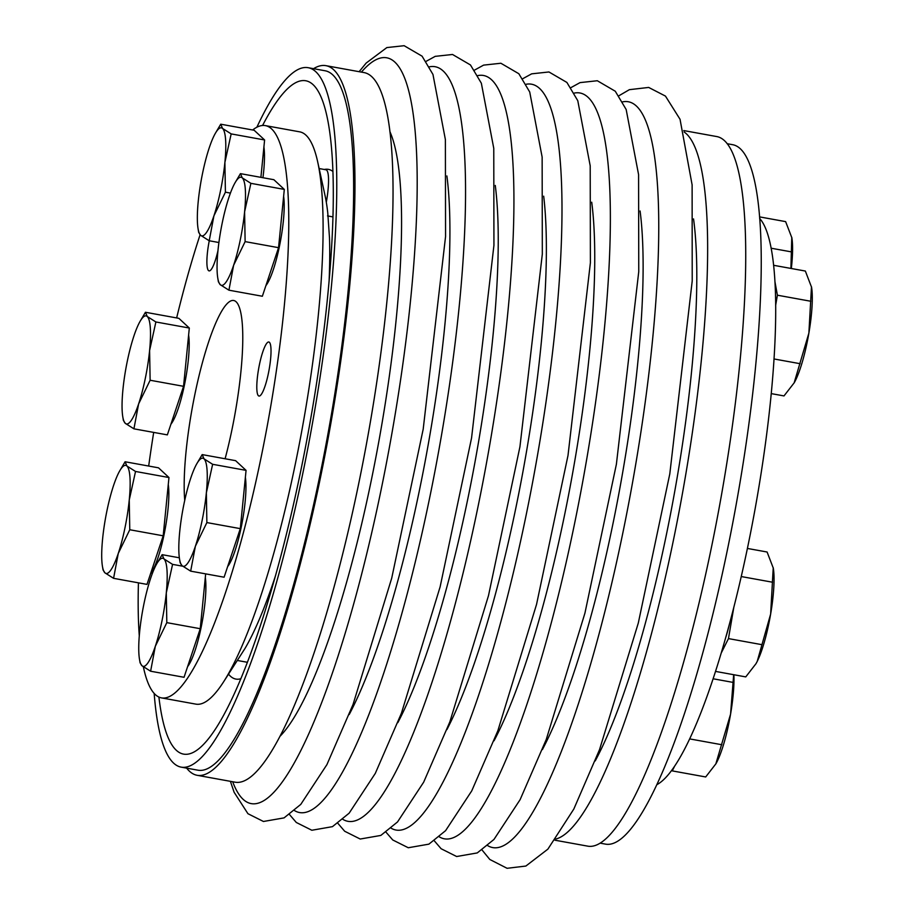 <?xml version="1.0" encoding="UTF-8"?>
<svg xmlns="http://www.w3.org/2000/svg" width="914" height="914" viewBox="0 0 914 914"><rect width="100%" height="100%" fill="white"/><g stroke="black" fill="none" stroke-linecap="round" stroke-linejoin="round"><path stroke-width="1.37" d="M759.637 218.423A290.812 55.446 100.3 0 1 754.907 509.978A290.812 55.446 100.3 0 1 656.938 784.623M284.974 540.06L281.032 555.404M143.361 666.877A290.812 55.446 -79.7 0 0 161.561 697.908L195.893 704.134A290.812 55.446 -79.7 0 0 223.324 682.255L245.135 648.243A256.171 48.842 -79.7 0 0 275.662 575.237M223.324 682.255A290.812 55.446 -79.7 0 0 322.071 195.276A290.812 55.446 -79.7 0 0 317.706 161.961A290.812 55.446 -79.7 0 0 299.701 131.845L265.368 125.618A290.812 55.446 -79.7 0 0 252.652 129.994M317.706 161.961L324.984 195.299A256.171 48.842 -79.7 0 1 327.749 212.699L329.486 237.823A256.171 48.842 -79.7 0 1 329.12 280.552M262.741 352.027A27.466 5.233 100.3 0 1 268.807 341.996A27.466 5.233 100.3 0 1 269.059 369.964A27.466 5.233 100.3 0 1 259.005 396.048A27.466 5.233 100.3 0 1 257.108 380.258A27.466 5.233 100.3 0 1 262.741 352.027M217.966 250.619A27.466 5.233 100.3 0 1 209.1 270.887A27.466 5.233 100.3 0 1 209.26 240.77M161.561 697.908A290.812 55.446 -79.7 0 0 248.757 511.84A290.812 55.446 -79.7 0 0 287.739 189.049A290.812 55.446 -79.7 0 0 265.368 125.618M200.086 234.795A290.812 55.446 -79.7 0 0 176.642 317.935M153.689 432.413A290.812 55.446 -79.7 0 0 148.685 466.049M138.437 582.835A290.812 55.446 -79.7 0 0 139.282 635.881M150.547 573.752A50.087 9.551 -79.7 0 0 164.463 532.656A50.087 9.551 -79.7 0 0 168.267 484.511M262.946 177.716A50.087 9.551 -79.7 0 0 263.906 146.948M227.643 566.589A50.087 9.551 -79.7 0 0 241.57 525.481A50.087 9.551 -79.7 0 0 245.375 477.337M265.894 285.625A50.087 9.551 -79.7 0 0 279.81 244.518A50.087 9.551 -79.7 0 0 283.626 196.373M170.895 424.256A50.087 9.551 -79.7 0 0 184.811 383.149A50.087 9.551 -79.7 0 0 188.615 335.004M187.587 666.649A50.087 9.551 -79.7 0 0 201.503 625.553A50.087 9.551 -79.7 0 0 205.307 577.408M225.107 458.759A113.096 21.559 -79.7 0 0 233.641 300.489A113.096 21.559 -79.7 0 0 191.209 413.836A113.096 21.559 -79.7 0 0 184.731 500.381M186.673 768.148A360.607 68.756 -79.7 0 0 197.161 775.301A360.607 68.756 -79.7 0 0 332.502 413.882A360.607 68.756 -79.7 0 0 325.887 65.659A360.607 68.756 -79.7 0 0 313.548 68.676M154.169 693.429A355.443 67.762 -79.7 0 0 181.235 767.154L198.087 770.216A355.443 67.762 -79.7 0 0 331.485 413.973A355.443 67.762 -79.7 0 0 324.961 70.744L308.109 67.693A355.443 67.762 -79.7 0 0 256.868 127.229M205.661 573.866L200.246 628.706L184.045 677.285L150.616 671.219L141.99 665.758A54.931 10.477 -79.7 0 0 155.311 646.312L150.616 671.219M202.188 454.601L204.016 458.828A54.931 10.477 -79.7 0 0 196.864 463.638L202.188 454.601L235.618 460.667L246.06 470.367L240.302 528.635L224.101 577.214L190.672 571.147L182.057 565.686L180.149 562.738L179.544 559.128A54.931 10.477 -79.7 0 0 182.057 565.686A54.931 10.477 -79.7 0 0 195.379 546.252L190.672 571.147M246.06 470.367L212.631 464.301L206.358 492.817L206.872 522.58L195.379 546.252A54.931 10.477 -79.7 0 0 206.358 492.817A54.931 10.477 -79.7 0 0 204.016 458.828L212.631 464.301M240.302 528.635L206.872 522.58M196.864 463.638A54.931 10.477 -79.7 0 0 190.695 478.273A54.931 10.477 -79.7 0 0 179.715 531.697A54.931 10.477 -79.7 0 0 179.544 559.128M326.309 202.28A32.31 6.158 -79.7 0 0 326.538 200.977A32.31 6.158 -79.7 0 0 325.955 169.775L319.135 168.542M268.236 600.806A32.31 6.158 -79.7 0 0 267.356 600.235L266.968 600.167M332.89 171.444A259.016 49.379 -79.7 0 0 324.299 169.478M228.546 674.178A259.016 49.379 -79.7 0 0 240.873 678.714M181.235 767.154A355.443 67.762 -79.7 0 0 314.622 410.923A355.443 67.762 -79.7 0 0 308.109 67.693M727.144 143.704L732.582 144.686A355.443 67.762 100.3 0 1 735.816 506.516A355.443 67.762 100.3 0 1 605.696 844.159L600.258 843.165M158.899 697.062A342.179 65.237 -79.7 0 0 215.887 728.367A342.179 65.237 -79.7 0 0 312.017 411.163A342.179 65.237 -79.7 0 0 326.926 116.181A342.179 65.237 -79.7 0 0 262.581 125.481M555.027 840.217L587.919 846.181A360.607 68.756 -79.7 0 0 723.26 484.763A360.607 68.756 -79.7 0 0 716.645 136.54L683.752 130.576M197.161 775.301L235.241 782.213A360.607 68.756 -79.7 0 0 370.57 420.794A360.607 68.756 -79.7 0 0 363.966 72.572L325.887 65.659M555.895 839.018A360.607 68.756 -79.7 0 0 685.18 477.862A360.607 68.756 -79.7 0 0 684.14 132.004M397.841 722.631A318.689 60.758 -79.7 0 0 478.433 442.616A318.689 60.758 -79.7 0 0 482.181 419.686A318.689 60.758 -79.7 0 0 495.274 185.439M733.885 674.738A54.931 10.477 100.3 0 1 730.572 714.131A54.931 10.477 100.3 0 1 717.159 761.465A54.931 10.477 100.3 0 1 715.936 763.75A54.931 10.477 100.3 0 1 715.822 763.944L730.572 714.131L733.668 674.703M672.087 769.908L672.258 770.89L705.688 776.957L715.936 763.75M672.258 770.89L674.463 766.503M689.716 738.912L721.843 744.739M713.149 678.782L732.514 682.301M795.466 380.43A54.931 10.477 100.3 0 1 794.243 382.726A54.931 10.477 100.3 0 1 794.129 382.909L808.879 333.096L811.483 286.779A54.931 10.477 100.3 0 1 811.563 287.247A54.931 10.477 100.3 0 1 808.879 333.096A54.931 10.477 100.3 0 1 795.466 380.43M771.222 393.614L783.995 395.922L794.243 382.726M775.632 305.459L777.391 295.199L774.878 281.352M773.987 358.962L800.15 363.703M777.391 295.199L810.821 301.266M811.563 287.247L805.348 271.047L773.575 265.288M790.907 268.43L791.775 237.343A54.931 10.477 100.3 0 1 791.855 237.811A54.931 10.477 100.3 0 1 791.33 268.51M771.108 248.208L791.113 251.83M791.855 237.811L785.629 221.622L759.523 216.881M729.338 624.536A50.087 9.551 100.3 0 1 725.967 636.795M757.226 661.393A54.931 10.477 100.3 0 1 755.992 663.69A54.931 10.477 100.3 0 1 755.889 663.872L757.226 661.393L770.639 614.059L773.233 567.743A54.931 10.477 100.3 0 1 773.313 568.211A54.931 10.477 100.3 0 1 770.639 614.059A54.931 10.477 100.3 0 1 757.226 661.393M715.559 671.413L745.755 676.897L755.992 663.69M721.272 652.962L728.469 638.6L733.759 607.65M728.469 638.6L761.899 644.667M741.265 576.551L772.57 582.229M773.313 568.211L767.097 552.01L747.412 548.446M129.251 499.992A54.931 10.477 -79.7 0 0 126.909 466.003L135.535 471.464L129.251 499.992L129.765 529.743L118.272 553.416L113.576 578.322L104.95 572.85A54.931 10.477 -79.7 0 0 118.272 553.416A54.931 10.477 -79.7 0 0 129.251 499.992M119.757 470.813L125.092 461.764L126.909 466.003A54.931 10.477 -79.7 0 0 119.757 470.813A54.931 10.477 -79.7 0 0 113.587 485.437A54.931 10.477 -79.7 0 0 102.608 538.872A54.931 10.477 -79.7 0 0 102.437 566.292A54.931 10.477 -79.7 0 0 104.95 572.85L103.042 569.913L102.437 566.292M113.576 578.322L146.994 584.389L163.195 535.81L168.964 477.531L158.522 467.831L125.092 461.764M163.195 535.81L129.765 529.743M168.964 477.531L135.535 471.464M224.89 162.429A54.931 10.477 -79.7 0 0 222.548 128.44L231.173 133.901L224.89 162.429L225.415 192.18L213.91 215.853L209.215 240.759L200.589 235.286A54.931 10.477 -79.7 0 0 213.91 215.853A54.931 10.477 -79.7 0 0 224.89 162.429M215.396 133.25L220.731 124.201L222.548 128.44A54.931 10.477 -79.7 0 0 215.396 133.25A54.931 10.477 -79.7 0 0 209.226 147.874A54.931 10.477 -79.7 0 0 198.247 201.309A54.931 10.477 -79.7 0 0 198.075 228.728A54.931 10.477 -79.7 0 0 200.589 235.286L198.681 232.35L198.075 228.728M260.901 177.35L264.603 139.968L254.161 130.268L220.731 124.201M230.419 193.094L225.415 192.18M218.914 242.518L209.215 240.759M264.603 139.968L231.173 133.901M244.598 211.854A54.931 10.477 -79.7 0 0 242.256 177.864L250.882 183.337L244.598 211.854L245.123 241.616L233.618 265.277L228.923 290.184L220.297 284.722A54.931 10.477 -79.7 0 0 233.618 265.277A54.931 10.477 -79.7 0 0 244.598 211.854M235.104 182.674L240.439 173.637L242.256 177.864A54.931 10.477 -79.7 0 0 235.104 182.674A54.931 10.477 -79.7 0 0 228.946 197.31A54.931 10.477 -79.7 0 0 217.955 250.733A54.931 10.477 -79.7 0 0 217.795 278.164A54.931 10.477 -79.7 0 0 220.297 284.722L218.389 281.775L217.795 278.164M228.923 290.184L262.352 296.25L278.553 247.671L284.311 189.404L273.869 179.704L240.439 173.637M278.553 247.671L245.123 241.616M284.311 189.404L250.882 183.337M149.599 350.496A54.931 10.477 -79.7 0 0 147.257 316.507L155.883 321.968L149.599 350.496L150.125 380.247L138.62 403.919L133.924 428.826L125.298 423.353A54.931 10.477 -79.7 0 0 138.62 403.919A54.931 10.477 -79.7 0 0 149.599 350.496M140.105 321.317L145.44 312.268L147.257 316.507A54.931 10.477 -79.7 0 0 140.105 321.317A54.931 10.477 -79.7 0 0 133.935 335.941A54.931 10.477 -79.7 0 0 122.956 389.364A54.931 10.477 -79.7 0 0 122.784 416.795A54.931 10.477 -79.7 0 0 125.298 423.353L123.39 420.417L122.784 416.795M133.924 428.826L167.353 434.881L183.554 386.314L189.312 328.035L178.87 318.335L145.44 312.268M183.554 386.314L150.125 380.247M189.312 328.035L155.883 321.968M166.291 592.889A54.931 10.477 -79.7 0 0 163.949 558.9L172.575 564.372L166.291 592.889L166.816 622.64L155.311 646.312A54.931 10.477 -79.7 0 0 166.291 592.889M156.797 563.71L162.132 554.672L163.949 558.9A54.931 10.477 -79.7 0 0 156.797 563.71A54.931 10.477 -79.7 0 0 150.627 578.345A54.931 10.477 -79.7 0 0 139.648 631.768A54.931 10.477 -79.7 0 0 139.476 659.188A54.931 10.477 -79.7 0 0 141.99 665.758L140.082 662.81L139.476 659.188M179.35 557.791L162.132 554.672M200.246 628.706L166.816 622.64M182.629 566.189L172.575 564.372M232.693 781.744A379.024 72.263 -79.7 0 0 393.546 423.959A379.024 72.263 -79.7 0 0 361.418 72.103M294.502 810.581A379.024 72.263 -79.7 0 0 441.93 432.733A379.024 72.263 -79.7 0 0 429.42 66.825M349.205 714.531A318.929 60.804 -79.7 0 0 430.094 433.842A318.929 60.804 -79.7 0 0 446.889 175.945M595.22 760.916A318.929 60.804 -79.7 0 0 676.977 478.616A318.929 60.804 -79.7 0 0 693.532 218.914M280.21 736.078A318.929 60.804 -79.7 0 0 381.721 425.067A318.929 60.804 -79.7 0 0 389.867 131.559M342.887 819.355A379.024 72.263 -79.7 0 0 490.304 441.519A379.024 72.263 -79.7 0 0 477.793 75.599M446.935 729.578A318.929 60.804 -79.7 0 0 526.544 451.333A318.929 60.804 -79.7 0 0 543.681 196.179M391.169 828.21A379.024 72.263 -79.7 0 0 538.369 450.236A379.024 72.263 -79.7 0 0 526.121 84.271M487.699 845.621A379.024 72.263 -79.7 0 0 635.127 467.785A379.024 72.263 -79.7 0 0 622.617 101.865M542.402 749.571A318.929 60.804 -79.7 0 0 623.291 468.882A318.929 60.804 -79.7 0 0 640.086 210.985M439.326 836.847A379.024 72.263 -79.7 0 0 586.742 459.011A379.024 72.263 -79.7 0 0 574.243 93.091M494.028 740.797A318.929 60.804 -79.7 0 0 574.917 460.108A318.929 60.804 -79.7 0 0 591.712 202.211M359.122 71.692L366.183 63.043L386.851 47.574L404.125 45.7L422.085 56.177L432.962 74.445L445.381 139.556L445.564 236.543L423.193 429.18L391.729 578.105L353.055 704.431L326.915 764.618L300.775 804.4L284.071 817.881L263.449 821.48L247.934 813.7L234.133 792.289L230.397 781.333M426.118 61.341L435.224 56.348L452.51 54.474L470.459 64.951L481.347 83.22L493.766 148.331L493.937 245.318L471.567 437.955L440.114 586.879L401.429 713.206L375.3 773.393L349.148 813.174L332.456 826.656L311.834 830.255L296.307 822.474L289.498 814.545M481.667 422.931L482.181 419.686M474.503 70.127L483.597 65.123L500.883 63.249L518.832 73.726L529.72 91.994L542.139 157.105L542.322 254.092L519.94 446.729L488.487 595.654L449.802 721.98L423.673 782.167L397.521 821.949L380.83 835.43L360.207 839.029L344.681 831.249L337.872 823.32M618.892 95.776L629.369 89.675L648.677 87.436L665.461 96.096L680.039 119.277L692.115 184.857L692.218 280.941L669.802 473.886L638.303 623.028L599.538 749.617L573.821 809.05L547.886 849.14L525.858 866.049L507.076 868.3L489.79 859.457L482.078 850.02M570.942 87.618L580.036 82.614L597.322 80.74L615.271 91.229L626.159 109.486L638.578 174.597L638.76 271.584L616.39 464.232L584.926 613.145L546.252 739.483L520.112 799.659L493.971 839.44L477.268 852.922L456.646 856.521L441.131 848.74L434.31 840.823M522.751 78.707L531.662 73.84L548.948 71.966L566.897 82.443L577.785 100.711L590.204 165.822L590.387 262.809L568.005 455.458L536.552 604.371L497.867 730.709L471.738 790.884L445.586 830.666L428.894 844.148L408.272 847.746L392.746 839.966L386.062 832.231M332.924 216.892L327.52 215.91M247.42 662.296L237.4 660.479"/></g></svg>
